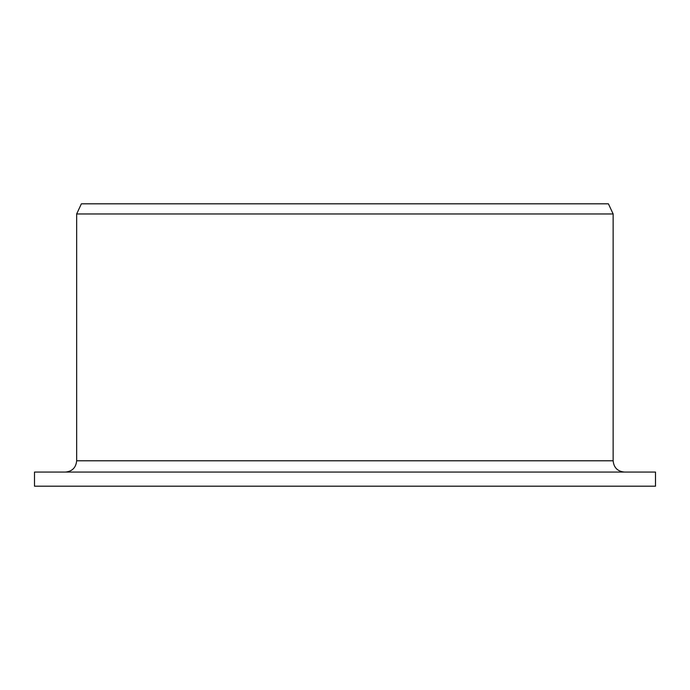 <?xml version="1.0" encoding="UTF-8"?>
<svg xmlns="http://www.w3.org/2000/svg" width="690" height="690" viewBox="0 0 690 690"><rect width="100%" height="100%" fill="white"/><g stroke="black" fill="none" stroke-linecap="round" stroke-linejoin="round"><path stroke-width="1.03" d="M34.5 486.191L34.5 472.072L655.5 472.072L655.5 486.191L34.5 486.191L34.5 472.072M65.403 472.072C72.2 471.443 75.952 467.673 76.659 460.782L76.659 213.969L81.386 203.809L608.399 203.809L613.143 213.969L76.659 213.969M76.659 460.782L613.143 460.782C613.815 467.639 617.576 471.399 624.441 472.072M613.143 460.782L613.143 213.969"/></g></svg>
